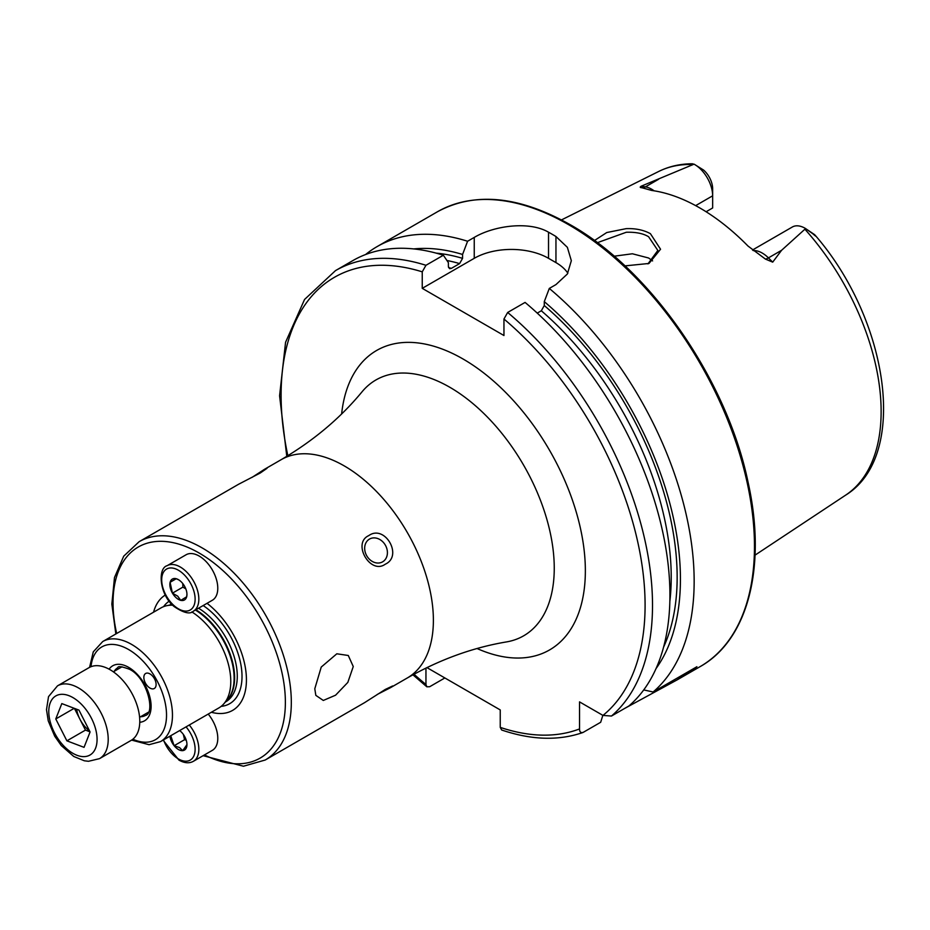 <?xml version="1.0" encoding="UTF-8"?>
<svg xmlns="http://www.w3.org/2000/svg" width="930" height="930" viewBox="0 0 930 930"><rect width="100%" height="100%" fill="white"/><g stroke="black" fill="none" stroke-linecap="round" stroke-linejoin="round"><path stroke-width="1.4" d="M99.51 758.648L131.084 740.419A42.024 24.261 -120 0 0 137.942 732.003A42.024 24.261 -120 0 0 126.096 684.387A42.024 24.261 -120 0 0 89.059 667.635L57.486 685.863A42.024 24.261 60 0 1 94.523 702.615A42.024 24.261 60 0 1 106.369 750.231A42.024 24.261 60 0 1 99.51 758.648L88.49 761.286L84.328 760.787L73.761 756.474L61.264 745.558L54.684 736.176L48.232 720.831L46.5 709.66L48.523 696.64L57.486 685.863M66.89 740.838L55.777 718.96L61.81 703.592L78.957 710.102L90.082 731.98L84.049 747.348L66.89 740.838L85.467 730.108L74.423 708.381M74.226 708.311L55.777 718.96M85.467 730.108L90.001 731.84M76.655 709.23A21.309 12.299 -120 0 0 79.91 719.181A21.309 12.299 -120 0 0 89.501 730.841M594.433 240.544L606.767 232.535L626.157 228.652C635.515 228.292 643.606 229.966 650.407 233.674L660.544 249.228L649 263.457L624.937 265.887M647.954 263.888L657.847 250.449L648.617 236.755C643.316 233.488 635.876 231.977 626.297 232.256L597.327 242.695M353.261 666.543L348.285 655.487L336.823 653.79L321.234 667.077L314.793 688.758L315.828 695.361L323.303 700.453L335.579 695.198L347.832 682.399L353.261 666.543M149.974 673.913A8.672 4.999 -120 0 0 145.65 673.483A8.672 4.999 -120 0 0 144.313 680.423A8.672 4.999 -120 0 0 149.974 688.061A8.672 4.999 -120 0 0 154.31 688.491A8.672 4.999 -120 0 0 155.636 681.539A8.672 4.999 -120 0 0 149.974 673.913M153.566 612.196A66.786 38.56 60 0 1 165.319 595.026M191.859 611.917A57.776 33.364 60 0 1 226.455 657.894A57.776 33.364 60 0 1 223.758 703.894A57.776 33.364 60 0 1 218.806 707.963L160.495 741.629A57.776 33.364 60 0 0 169.353 695.326A57.776 33.364 60 0 0 131.607 644.409A57.776 33.364 60 0 0 102.719 641.549L161.03 607.883A57.776 33.364 60 0 1 167.028 605.628A57.776 33.364 60 0 1 172.759 605.198M115.843 633.981L111.844 604.105L114.483 577.542L123.725 556.163L139.151 541.678A126.062 72.784 60 0 1 202.182 547.921A126.062 72.784 60 0 1 284.534 658.998A126.062 72.784 60 0 1 265.213 760.019L364.56 702.662L385.276 689.444L392.658 685.956L390.565 687.642L377.173 694.489M251.891 477.474L264.504 469.301L267.003 468.336L260.295 472.986L238.499 484.309L139.151 541.678M369.477 539.086L369.477 539.086A13.136 10.718 60 0 0 366.757 555.826A13.136 10.718 60 0 0 382.614 561.836L382.614 561.836A13.136 10.718 60 0 0 385.334 545.108A13.136 10.718 60 0 0 369.477 539.086M368.768 535.61C384.857 524.009 403.353 556.035 385.276 564.196C370.349 575.112 351.831 543.155 368.768 535.61M752.486 250.007L792.313 227.013A25.633 14.799 60 0 1 805.124 228.28A25.633 14.799 60 0 1 805.136 228.28A25.633 14.799 60 0 1 805.613 228.571L781.595 250.286L772.702 262.144L765.39 259.075L747.999 246.043A190.476 109.972 60 0 0 699.871 207.983A190.476 109.972 60 0 0 651.744 190.464L641.816 187.721A9.974 7.382 98.9 0 0 645.432 186.872L641.165 186.209C639.747 187.151 639.968 187.651 641.816 187.721M652.604 260.911L648.617 258.005L632.388 253.774L614.149 256.203M537.249 313.119L541.318 310.771L544.283 305.528L544.283 301.634L549.305 288.428L555.954 284.592L567.358 274.013L571.334 260.702L567.37 247.334L555.954 236.499A262.632 151.625 -120 0 0 552.234 234.302A262.632 151.625 -120 0 0 548.526 232.209C529.054 220.782 493.818 225.734 474.242 237.417L467.592 241.254L462.57 254.46L462.57 258.354L459.606 263.597L451.364 268.363L449.609 268.689L448.388 266.55L448.388 262.644L443.366 255.239L425.952 265.294L422.243 271.839L422.243 288.346L503.955 335.521L503.955 319.013L507.664 312.468L525.078 302.413A262.632 151.625 60 0 1 628.889 705.986L611.475 716.042L602.966 715.414L579.529 701.883L579.529 728.934A257.378 148.602 60 0 1 500.235 727.376L501.665 730.004C531.379 740.059 558.395 740.931 582.692 732.596L583.25 732.34C580.773 733.119 579.541 731.991 579.529 728.934M549.305 288.428A262.632 151.625 60 0 1 653.127 691.99L643.723 689.921M624.89 708.3L677.214 679.842L696.907 666.717L653.127 691.99M695.663 205.623L712.647 195.812L712.647 207.971L706.103 211.749M694.524 164.424A25.633 14.799 -120 0 1 712.647 195.812L712.647 188.744A16.961 9.8 -120 0 0 703.58 170.062L694.524 164.424A25.633 14.799 -120 0 0 694.047 164.157L641.165 186.209M691.676 163.866L694.047 164.157M805.136 228.28L814.645 234.686C816.621 236.906 816.063 236.65 812.971 233.895L805.613 228.571M812.971 233.895L815.668 235.836C888.789 320.513 909.052 456.119 845.649 495.144L755.044 555.14M544.283 301.634A250.333 144.522 60 0 1 656.034 668.589M365.583 254.541A262.632 151.625 60 0 1 377.138 246.578A262.632 151.625 60 0 1 467.592 241.254M413.734 248.926A250.333 144.522 60 0 1 462.57 254.46M602.849 715.344L600.664 722.285L583.25 732.34M425.952 265.294A262.632 151.625 60 0 0 335.498 270.618L352.912 260.563A262.632 151.625 60 0 1 443.366 255.239M444.854 677.958L429.672 686.724L426.835 686.805L425.952 684.492L425.952 668.054M426.905 667.589L500.235 709.927L500.235 727.376M567.858 273.199A52.522 30.33 0 0 0 555.954 262.609L548.526 258.319A52.522 30.33 0 0 0 474.242 258.319L422.243 288.346M207.041 603.314A66.786 38.56 60 0 1 246.38 677.249A66.786 38.56 60 0 1 211.343 712.264M182.757 583.529L182.885 587.132L185.814 588.876M203.763 559.36A26.261 15.159 60 0 1 217.108 582.157A26.261 15.159 60 0 1 212.342 600.257L193.394 611.184A26.261 15.159 60 0 0 198.171 593.096A26.261 15.159 60 0 0 184.826 570.288A26.261 15.159 60 0 0 167.133 565.696L186.081 554.768A26.261 15.159 60 0 1 203.763 559.36M180.676 600.338A12.078 6.975 60 0 1 176.305 597.862A12.078 6.975 60 0 1 172.492 593.224L177.7 596.13L180.745 600.396L186.674 596.781A12.078 6.975 60 0 1 180.792 600.362M172.41 593.073L170.109 582.378A12.078 6.975 60 0 0 172.41 593.073L172.492 593.224M186.942 594.026L186.709 596.665A12.078 6.975 60 0 0 186.953 594.444A12.078 6.975 60 0 0 184.407 585.958L184.326 585.807A12.078 6.975 60 0 0 178.409 579.657A12.078 6.975 60 0 0 176.142 578.693L178.804 579.89M170.144 582.25L176.026 578.669A12.078 6.975 60 0 0 170.144 582.25L170.109 582.378M176.235 578.739L170.097 582.285M182.885 587.132L172.422 593.166M183.373 734.467L184.57 739.687L186.256 740.257M208.227 714.077A26.261 15.159 60 0 1 212.342 750.359L193.394 761.298A26.261 15.159 60 0 0 189.278 725.005M182.629 750.638A12.078 6.975 60 0 1 178.409 749.487A12.078 6.975 60 0 1 174.189 745.767L179.525 747.557L182.699 750.673L186.953 744.628A12.078 6.975 60 0 1 182.733 750.626M184.57 739.687L174.119 745.721L170.748 735.711M174.084 745.628A12.078 6.975 60 0 1 169.958 736.165M179.641 730.573A12.078 6.975 60 0 1 182.629 733.479L182.733 733.607A12.078 6.975 60 0 1 186.953 744.488L186.953 744.628M50.278 702.731A34.143 19.716 -120 0 0 64.565 746.79A34.143 19.716 -120 0 0 95.569 748.208A34.143 19.716 -120 0 0 81.294 704.15A34.143 19.716 -120 0 0 50.278 702.731M114.274 671.274A27.575 15.926 60 0 1 117.819 667.705C117.936 665.938 121.83 666.461 129.514 669.286C147.266 677.749 155.624 713.205 145.394 715.472A27.575 15.926 60 0 1 140.535 716.763M116.669 633.493A121.865 70.355 60 0 1 199.206 553.059A121.865 70.355 60 0 1 285.336 699.255A121.865 70.355 60 0 1 204.46 754.904M163.575 606.651A59.532 34.375 60 0 1 169.225 601.164M169.481 605.128L169.748 604.977A55.94 32.294 60 0 1 171.631 604.023M195.881 609.755A55.94 32.294 60 0 1 230.745 655.848A55.94 32.294 60 0 1 226.374 700.953M198.532 608.22A55.94 32.294 60 0 1 234.418 657.557A55.94 32.294 60 0 1 225.688 701.859L225.42 702.022M170.888 604.849A55.94 32.294 60 0 1 172.073 604.512M195.381 610.045A56.044 32.364 60 0 1 229.698 654.615A56.044 32.364 60 0 1 227.315 699.883L223.758 703.894M90.989 666.705A53.58 30.934 60 0 1 128.642 649.559A53.58 30.934 60 0 1 166.47 712.706A53.58 30.934 60 0 1 132.851 739.211M109.112 669.182A31.783 18.344 60 0 1 128.642 667.356A31.783 18.344 60 0 1 150.358 699.197A31.783 18.344 60 0 1 139.767 722.273M753.265 250.612A25.633 14.799 60 0 1 762.228 253.053A25.633 14.799 60 0 1 768.436 257.889L772.702 262.144M765.39 259.075A9.974 3.441 134.9 0 0 768.436 257.889L781.595 250.286M281.209 459.653A126.062 72.784 60 0 1 344.24 465.895A126.062 72.784 60 0 1 426.603 576.984A126.062 72.784 60 0 1 407.27 677.993C439.634 659.603 472.719 647.571 506.536 641.909A147.719 85.293 60 0 0 549.979 531.565A147.719 85.293 60 0 0 449.806 387.264A147.719 85.293 60 0 0 362.107 391.728C340.287 418.186 313.317 440.832 281.209 459.653L264.504 469.301M341.636 413.931A172.899 99.824 60 0 1 463.094 359.026A172.899 99.824 60 0 1 585.156 562.592A172.899 99.824 60 0 1 477.09 648.536M568.765 224.769A262.632 151.625 60 0 1 740.338 456.2A262.632 151.625 60 0 1 700.081 666.647C748.208 639.77 766.855 566.3 748.092 482.321C727.155 380.451 650.779 269.781 570.078 224.63C518.987 195.893 474.777 191.603 437.449 211.761A262.632 151.625 60 0 1 568.765 224.769M804.95 229.268A187 107.973 60 0 1 845.649 495.144M692.559 163.773C680.353 163.785 669.088 166.342 658.765 171.434A187 107.973 60 0 1 692.85 164.54M544.283 305.528A245.694 141.848 60 0 1 663.59 647.106M541.318 310.771A241.486 139.419 60 0 1 669.856 601.315M507.664 312.468A262.632 151.625 60 0 1 611.475 716.042M503.955 319.013A257.378 148.602 60 0 1 602.966 715.414M436.124 253.123A245.694 141.848 60 0 1 462.57 258.354M446.935 260.493A241.486 139.419 60 0 1 459.606 263.597M448.539 267.561A241.486 139.419 60 0 1 451.364 268.363M425.952 684.492A257.378 148.602 60 0 1 414.001 674.227M287.847 455.712A257.378 148.602 60 0 1 422.243 271.839M555.954 236.499L555.954 262.609M548.526 232.209L548.526 258.319M474.242 237.417L474.242 258.319M632.621 703.836L632.621 702.603M654.092 190.813A25.633 14.799 -120 0 0 645.432 186.872L658.591 179.269M203.159 605.546A59.532 34.375 60 0 1 240.951 664.962A59.532 34.375 60 0 1 221.142 706.37M182.513 573.182A23.634 13.648 60 0 1 194.614 603.605A23.634 13.648 60 0 1 174.305 605.86A23.634 13.648 60 0 1 162.204 575.426A23.634 13.648 60 0 1 182.513 573.182M186.047 726.876A23.634 13.648 60 0 1 194.649 753.544A23.634 13.648 60 0 1 178.409 758.927A23.634 13.648 60 0 1 163.541 739.862M148.3 712.275L139.605 717.297M122.028 666.787L113.344 671.809M203.124 755.683L243.439 766.227L265.213 760.019M131.583 740.106L149.056 744.698L160.495 741.629M677.214 679.842L700.081 666.647M390.565 687.642L407.27 677.993M658.765 171.434L561.488 219.91M377.138 246.578L437.449 211.761M335.498 270.618L304.552 299.472L285.568 342.275L279.581 395.785L286.789 456.351M412.92 674.82L426.835 686.805M89.582 667.345L93.279 651.86L102.719 641.549M172.155 604.581L167.028 605.628M167.133 565.696C157.437 568.23 159.39 595.154 174.433 606.767C183.815 613.01 190.139 614.486 193.394 611.184M163.087 740.129L178.955 760.124C184.477 763.181 189.29 763.577 193.394 761.298"/></g></svg>
